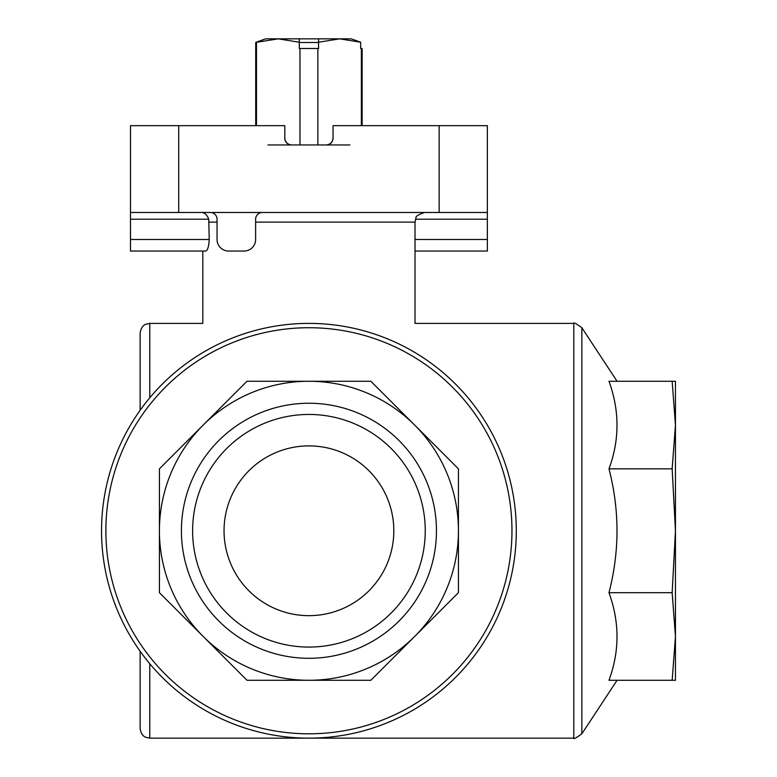 <?xml version="1.0" encoding="UTF-8"?>
<svg xmlns="http://www.w3.org/2000/svg" width="777" height="777" viewBox="0 0 777 777"><rect width="100%" height="100%" fill="white"/><g stroke="black" fill="none" stroke-linecap="round" stroke-linejoin="round"><path stroke-width="1.17" d="M299.281 42.211L278.234 38.85L265.52 38.85L255.72 42.414L278.234 38.85L299.281 38.85L299.281 48.495L317.861 48.495L317.861 144.949M299.98 48.495L299.98 144.949M317.861 48.495L318.57 48.495L318.57 42.211L339.617 38.85L360.664 42.211L360.664 48.495L362.121 48.495L362.121 125.66M361.363 48.495L361.363 125.66M360.664 42.211L351.243 38.85L360.664 42.211M299.281 42.502L318.57 42.502M299.281 38.85L318.57 38.85L318.57 42.211M256.478 42.414L256.478 125.66M130.478 219.221L208.751 219.221L209.217 239.481C208.79 246.591 207.634 250.447 205.74 251.049L130.478 251.049L130.478 125.66L284.809 125.66L284.809 138.199A6.75 6.75 0 0 0 291.56 144.949C287.539 144.493 285.285 142.249 284.809 138.199M267.929 144.949L326.282 144.949A6.75 6.75 0 0 0 333.042 138.199C332.566 142.249 330.312 144.493 326.282 144.949L349.922 144.949M333.042 138.199L333.042 125.66L487.364 125.66L487.364 212.471L439.141 212.471L439.141 125.66M130.478 212.471L210.285 212.471A6.75 6.75 0 0 1 217.045 219.221L217.045 239.481A11.577 11.577 0 0 0 228.613 251.049L244.046 251.049A11.577 11.577 0 0 0 255.623 239.481L255.623 219.221A6.75 6.75 0 0 1 262.373 212.471L439.141 212.471M205.74 251.049L130.478 251.049M233.896 337.441C192.968 319.318 192.968 319.318 233.896 337.441M383.945 337.441C424.902 319.308 424.902 319.308 383.945 337.441M208.751 219.221C207.041 214.811 204.623 212.558 201.476 212.471M212.684 212.471L344.862 212.471M224.048 530.769A84.878 84.878 0 0 1 351.369 457.264A84.878 84.878 0 0 1 351.369 604.283A84.878 84.878 0 0 1 224.048 530.769M203.205 425.058L159.421 468.842L159.421 592.696L246.999 680.273L370.852 680.273L458.43 592.696L458.43 468.842L370.852 381.264L246.999 381.264L203.205 425.058A149.505 149.505 0 0 1 458.43 530.769A149.505 149.505 0 0 1 203.205 636.489A149.505 149.505 0 0 1 203.205 425.058M246.999 381.264L370.852 381.264M458.43 468.842L458.43 592.696M370.852 680.273L246.999 680.273M181.41 530.769A127.515 127.515 0 0 1 372.688 420.338A127.515 127.515 0 0 1 372.688 641.21A127.515 127.515 0 0 1 181.41 530.769M101.544 530.769A207.381 207.381 0 0 1 412.616 351.175A207.381 207.381 0 0 1 412.616 710.363A207.381 207.381 0 0 1 101.544 530.769A207.381 207.381 0 0 1 412.616 351.175A207.381 207.381 0 0 1 412.616 710.363A207.381 207.381 0 0 1 101.544 530.769M608.974 680.273C619.677 651.311 619.677 622.115 608.974 592.696C619.657 551.379 619.657 510.091 608.974 468.842C619.677 439.879 619.677 410.683 608.974 381.264L672.154 381.264L675.456 425.058L675.456 680.273L608.974 680.273M149.776 397.814L149.776 323.397L145.736 324.281C145.843 324.32 141.317 325.194 140.132 333.042L140.132 410.295M140.132 651.243L140.132 728.505C141.317 736.353 145.843 737.218 145.736 737.266L149.776 738.15L573.795 738.15C573.465 739.413 576.145 737.965 581.856 733.809L581.856 327.739L617.074 381.264M675.456 636.47L675.456 425.068L672.154 468.842L675.456 530.769L672.154 592.696L675.456 636.489L672.154 680.273M672.154 381.264L675.456 381.264L675.456 425.058M672.154 592.696L608.974 592.696M672.154 468.842L608.974 468.842M415.025 251.049L487.364 251.049L487.364 212.471M192.618 530.769A116.307 116.307 0 0 1 367.084 430.04A116.307 116.307 0 0 1 367.084 631.497A116.307 116.307 0 0 1 192.618 530.769M351.243 38.85L318.57 38.85M178.71 212.471L178.71 125.66M573.795 738.15L573.795 323.397L415.025 323.397L415.025 222.115L255.623 222.115M217.045 222.115L209.217 222.115M105.886 530.769A203.03 203.03 0 0 1 410.441 354.934A203.03 203.03 0 0 1 410.441 706.604A203.03 203.03 0 0 1 105.886 530.769M149.776 663.723L149.776 738.15M130.478 239.481L209.217 239.481M487.364 239.481L415.025 239.481M487.364 219.221L415.472 219.221M255.72 42.414L255.72 125.66M202.826 251.049L202.826 323.397L149.776 323.397M415.025 222.115L416.006 217.871C415.384 216.443 418.269 214.637 424.669 212.471M617.074 680.273L581.856 733.809M573.795 323.397C573.465 322.125 576.145 323.572 581.856 327.739"/></g></svg>
